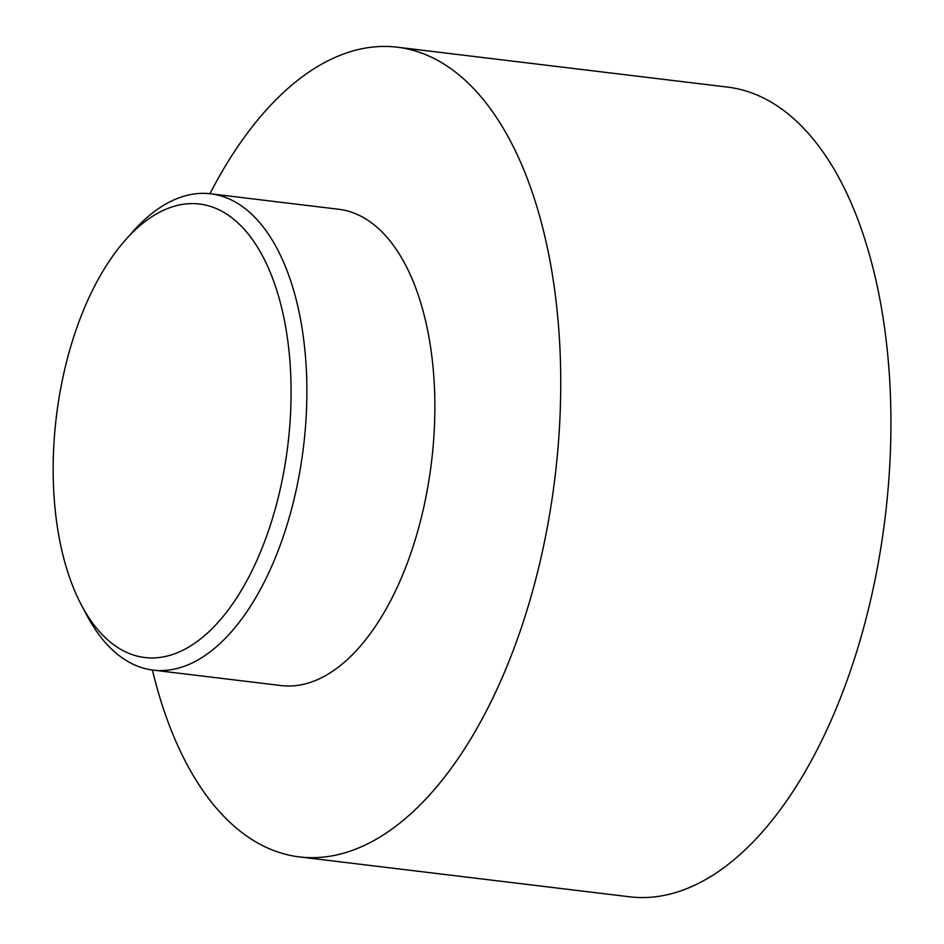 <?xml version="1.0" encoding="UTF-8"?>
<svg xmlns="http://www.w3.org/2000/svg" width="944" height="944" viewBox="0 0 944 944"><rect width="100%" height="100%" fill="white"/><g stroke="black" fill="none" stroke-linecap="round" stroke-linejoin="round"><path stroke-width="1.42" d="M81.349 604.915L86.6 614.863A239.882 122.472 -83.1 0 0 153.164 670.11A239.882 122.472 -83.1 0 0 303.52 446.642A239.882 122.472 -83.1 0 0 210.701 193.803A239.882 122.472 -83.1 0 0 132.892 231.61L125.434 240.024A228.389 116.608 96.9 0 1 276.344 289.006A228.389 116.608 96.9 0 1 239.587 593.28A228.389 116.608 96.9 0 1 81.349 604.915A228.389 116.608 96.9 0 1 85.998 304.298A228.389 116.608 96.9 0 1 125.434 240.024M152.409 670.004A407.796 208.199 -83.1 0 0 299.425 856.916A407.796 208.199 -83.1 0 0 555.025 477.027A407.796 208.199 -83.1 0 0 397.235 47.2A407.796 208.199 -83.1 0 0 209.946 193.721M153.164 670.11L281.147 685.568A239.882 122.472 -83.1 0 0 431.502 462.1A239.882 122.472 -83.1 0 0 338.695 209.261L210.701 193.803M299.425 856.916L629.601 896.8A407.796 208.199 -83.1 0 0 885.212 516.911A407.796 208.199 -83.1 0 0 727.423 87.084L397.235 47.2"/></g></svg>
